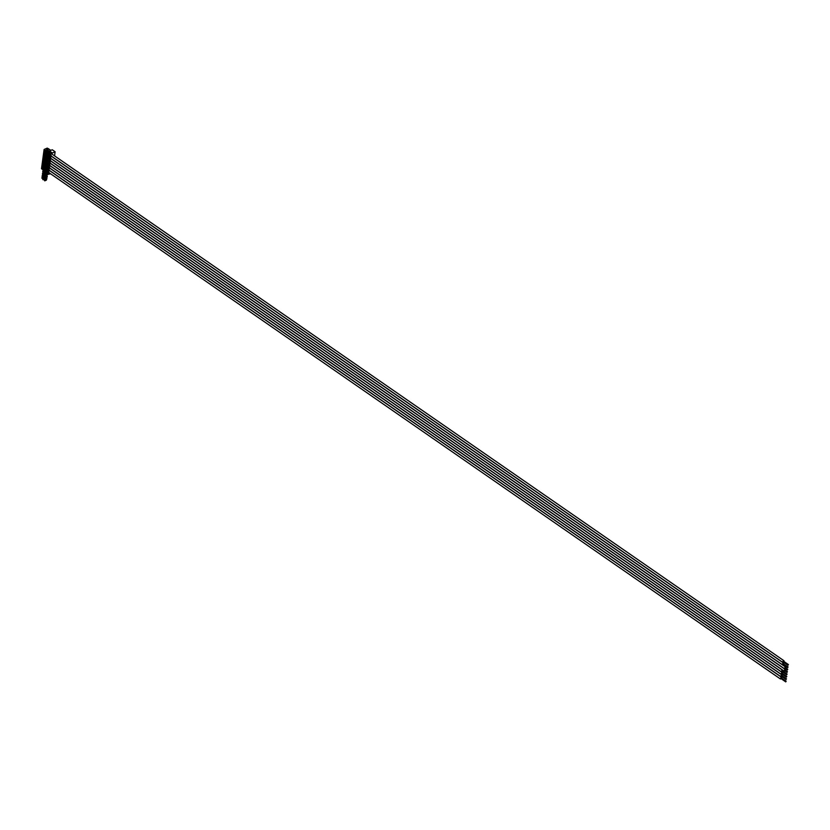 <?xml version="1.0" encoding="UTF-8"?>
<svg xmlns="http://www.w3.org/2000/svg" width="830" height="830" viewBox="0 0 830 830"><rect width="100%" height="100%" fill="white"/><g stroke="black" fill="none" stroke-linecap="round" stroke-linejoin="round"><path stroke-width="1.25" d="M787.94 665.1L783.022 661.676M46.522 152.015L45.692 151.392M783.084 661.852L783.551 661.209M783.51 662.143A1.006 0.571 -55.3 0 1 783.427 660.69A1.006 0.571 -55.3 0 1 783.966 661.5M49.842 155.075L48.68 154.266A1.006 0.571 -55.3 0 1 48.69 153.28M46.293 169.714L45.93 170.347L45.308 169.787L46.034 170.295M43.181 168.366L42.164 168.812L42.423 166.882L48.348 171.717L49.219 170.129L47.984 169.289L47.134 170.358L42.486 166.436L42.745 164.496L48.669 169.341L49.541 167.753L48.306 166.903L47.455 167.982L42.807 164.05L43.067 162.12L48.991 166.954L49.862 165.378L48.628 164.527L47.777 165.606L43.129 161.674L43.388 159.744L49.312 164.579L50.184 163.002L48.949 162.151L48.099 163.22L43.451 159.298L43.71 157.368L49.634 162.203L50.506 160.626L49.271 159.775L48.42 160.844L43.772 156.922L44.032 154.992L49.956 159.827L50.827 158.25L49.593 157.399L48.742 158.468L44.083 154.546L44.353 152.616L50.277 157.451L51.149 155.864L49.914 155.023L49.063 156.092L44.405 152.17L44.675 150.23L51.201 155.428M46.563 173.065L47.901 174.383L48.897 172.516L47.663 171.665L46.812 172.733L42.164 168.812M46.221 167.992L45.629 167.411L46.356 167.919M44.716 166.84L43.502 165.948L42.486 166.436M46.542 165.606L45.951 165.035L46.677 165.544M43.824 163.614L42.807 164.05M47.258 162.576L46.843 163.271L46.273 162.659L46.999 163.168M44.146 161.238L43.129 161.674M47.185 160.854L46.594 160.283L47.32 160.792M45.681 159.702L44.467 158.821L43.451 159.298M49.157 162.058L48.181 161.383L49.022 162.12M48.244 158.323L46.916 157.907L47.642 158.406M46.003 157.327L44.789 156.445L43.772 156.922M49.478 159.682L48.503 159.007L49.333 159.744M47.829 156.102L47.227 155.584L47.964 156.03M46.324 154.951L45.111 154.058L44.083 154.546M48.15 153.726L47.549 153.208L48.285 153.654M45.432 151.724L44.405 152.17M48.96 172.069L47.123 170.866M47.59 171.727L48.814 172.578M49.012 172.754L48.68 173.179L49.281 172.879M46.739 172.692L47.995 173.729M48.711 151.319L46.563 149.836L46.594 149.068L48.213 148.56L50.838 150.375M46.563 149.836L46.625 149.058M47.061 150.168L46.646 149.234M47.984 150.458L47.455 149.441M48.088 150.884L48.067 149.867M49.406 153.384L48.783 152.782L49.935 151.6L52.114 153.301L50.889 152.461L49.406 153.384L50.63 154.235L52.114 153.301M50.433 152.741L49.831 152.326M49.935 151.6L48.783 152.782M49.188 151.786L48.825 151.247L48.399 152.44L44.104 149.473L48.441 152.16M49.271 151.05L48.171 150.292M47.86 148.518L47.248 148.093L44.374 149.348M44.115 172.754L45.692 172.495L45.795 171.696L41.5 168.729L45.837 171.354M47.901 169.351L49.136 170.202M49.333 170.378L49.001 170.804L49.603 170.503M49.281 169.683L47.434 168.49M48.223 166.975L49.458 167.816M49.655 168.002L49.323 168.428L49.925 168.127M49.603 167.307L47.756 166.114M47.403 162.794A1.006 0.571 -55.3 0 0 47.403 163.78L49.779 165.44M49.976 165.626L49.644 166.052L50.246 165.741M49.914 164.931L48.078 163.728M48.866 162.213L50.101 163.064M50.298 163.251L49.966 163.676L50.568 163.365M50.236 162.556L48.399 161.352M49.188 159.837L50.423 160.688M50.62 160.875L50.288 161.3L50.889 160.989M50.557 160.18L48.721 158.976M49.51 157.461L50.744 158.312M50.941 158.499L50.609 158.924L51.211 158.613M50.879 157.804L49.043 156.6M49.831 155.085L51.066 155.936M51.263 156.113L50.931 156.538L51.533 156.237M49.364 154.224L50.599 155.075L50.63 154.235M52.145 153.125L55.102 151.734L54.583 155.895M48.825 151.247L52.207 149.774L55.029 151.734M50.599 173.792L47.901 174.383M45.743 172.661L45.754 173.698L46.76 172.879M44.104 149.473L41.5 168.729M46.874 151.838L46.781 152.502L47.497 152.191M45.474 151.755L46.719 152.948L47.507 152.606M46.719 152.948L46.625 153.623L47.538 153.218M48.586 153.529L48.327 154.681L48.918 154.422M46.387 153.457L46.47 152.782L46.625 153.623M48.213 153.104L47.134 152.347L46.335 153.374M48.161 153.83L48.327 154.681M46.646 152.575L45.432 151.683M44.623 168.48L44.53 169.154L45.245 168.832M45.961 169.745L44.893 168.998L44.467 169.6L45.256 169.247M44.467 169.6L44.374 170.264L45.297 169.87M44.218 169.413L44.374 170.264M44.395 169.216L43.233 168.407L44.166 169.382M46.231 170.212L46.055 169.393M45.93 170.347L46.075 171.322L46.667 171.063M45.837 171.156L45.92 170.482L46.075 171.322M44.374 168.314L44.53 169.154M44.281 168.978L44.364 168.303M44.696 165.938L44.602 166.602L45.017 166.073M44.945 166.104L44.851 166.768L45.567 166.457M43.461 166.249L44.789 167.214L45.577 166.872M44.789 167.214L44.696 167.888L45.619 167.484M46.656 167.795L46.397 168.947L46.988 168.687M44.457 167.712L44.54 167.048L44.696 167.888M46.283 167.37L45.214 166.612L44.405 167.639M46.231 168.096L46.397 168.947M44.561 166.519L44.685 165.927M45.266 163.728L45.173 164.392L45.889 164.081M46.605 164.983L45.536 164.236L44.862 164.672L45.899 164.496M45.111 164.838L45.017 165.512L45.941 165.108M46.937 164.952L46.719 166.571L47.31 166.311M44.779 165.336L44.862 164.672L45.017 165.512M45.038 164.454L43.876 163.655L44.81 164.631M46.874 165.45L46.698 164.641L46.625 165.284M46.553 165.72L46.719 166.571M45.588 161.352L45.494 162.016L46.21 161.705M46.926 162.607L45.858 161.86L45.183 162.296L46.221 162.12M45.432 162.462L45.339 163.137L46.262 162.732M45.173 162.286L45.339 163.137M45.36 162.078L44.198 161.279L45.131 162.255M47.196 163.074L47.02 162.265M46.75 163.935L46.843 163.271L47.04 164.195L47.632 163.935M45.909 158.966L45.816 159.64L46.532 159.329M47.248 160.232L46.169 159.485L45.505 159.92L46.542 159.744M45.754 160.086L45.66 160.75L46.584 160.356M47.922 160.698L47.165 160.896L47.362 161.809L48.171 161.456M45.422 160.584L45.505 159.92L45.66 160.75M44.478 159.194L45.453 159.868M47.123 161.643L47.206 160.978L47.362 161.809M48.047 160.885L47.455 161.144M45.567 159.474L45.65 158.789L45.816 159.64M46.231 156.59L46.138 157.264L46.854 156.953M47.569 157.856L46.49 157.109L46.075 157.71L46.864 157.368M46.075 157.71L45.982 158.374L46.905 157.98M45.743 158.208L45.826 157.534L45.982 158.374M44.799 156.818L45.775 157.493M47.538 158.457L47.684 159.433L48.493 159.08M47.445 159.267L47.528 158.592L47.684 159.433M48.368 158.509L47.777 158.769M45.889 157.088L45.972 156.413L46.138 157.264M46.553 154.214L46.459 154.888L47.175 154.567M46.822 154.733L46.397 155.335L47.185 154.982M46.397 155.335L46.304 155.999L47.227 155.604M48.223 155.449L48.005 157.057L48.597 156.808M46.138 155.148L46.304 155.999M45.069 154.359L46.096 155.117M48.161 155.947L47.984 155.127M47.767 156.891L47.849 156.216L48.005 157.057M46.304 154.048L46.459 154.888M46.21 154.712L45.453 153.374M45.09 177.319L43.336 177.994L43.243 178.657L44.716 178.077L43.098 179.778L44.706 179.073M45.806 179.342L44.592 179.913L44.789 180.836L46.356 180.151L46.843 178.409A3.994 2.449 -113.5 0 1 46.335 177.921M46.937 178.626L46.324 178.077L44.799 178.741L44.696 179.55M43.326 177.579L42.102 176.728L42.6 176.095M42.102 176.354L43.129 177.112M44.208 178.243L42.89 178.855L43.098 179.778M41.936 177.911L42.88 178.896M44.55 180.66L44.633 179.996L44.789 180.836M45.038 179.052L46.667 178.305M44.945 179.716L46.304 179.176L44.882 180.162M43.17 177.464L41.853 178.139M43.087 177.817L43.243 178.657M43.108 178.72L41.894 177.838M42.994 178.492L43.077 177.817M43.98 173.231L43.886 173.906L45.36 173.314L43.731 175.016L45.349 174.321M46.449 174.591L45.235 175.161L45.432 176.074L47.279 174.881M46.688 173.439L45.38 174.041L45.588 174.964L45.422 174.113M47.538 174.134L47.455 174.788M43.969 172.827L42.745 171.976L43.243 171.343M42.745 171.592L44.052 172.64L45.671 171.945M44.851 173.48L43.534 174.103L43.731 175.016M43.751 173.968L42.589 173.159L43.523 174.134M45.194 175.908L45.277 175.244L45.432 176.074M45.681 174.3L46.968 173.729M45.588 174.964L46.947 174.425L45.526 175.41M43.814 172.713L42.496 173.377M43.637 173.74L43.72 173.055L43.886 173.906M44.301 170.856L44.208 171.53L45.017 171.177L44.146 171.976L45.391 171.437M44.146 171.976L44.052 172.64M43.814 172.474L43.855 171.727M44.073 171.592L42.911 170.783L43.845 171.758M45.692 172.443L45.785 171.769M45.515 173.532L45.598 172.858L45.754 173.698M43.741 170.295L42.818 171.001M43.959 171.354L44.042 170.679L44.208 171.53M45.411 174.933L43.658 175.618L43.565 176.282L45.038 175.69L43.419 177.392L45.028 176.697M46.127 176.966L44.913 177.537L45.111 178.46L47.082 177.247M46.656 175.545A3.994 2.449 -113.5 0 0 47.165 176.033L45.121 176.365L45.266 177.34L45.1 176.5M47.258 176.251L47.134 177.163M43.648 175.203L42.423 174.352L42.921 173.719M42.465 174.051L43.451 174.736M43.253 176.551L43.419 177.392M43.43 176.344L42.268 175.545L43.202 176.52M44.53 175.856L43.502 176.728M44.945 177.61L45.111 178.46M45.36 176.676L46.988 175.929M45.266 177.34L46.625 176.8L45.204 177.786M43.492 175.089L42.174 175.753M43.316 176.116L43.399 175.441L43.565 176.282M781.154 676.118L781.611 675.464L786.487 678.847M781.59 676.409A1.006 0.571 -55.3 0 1 781.497 674.956A1.006 0.571 -55.3 0 1 782.036 675.765M47.922 169.341L46.76 168.532A1.006 0.571 -55.3 0 1 46.76 167.546M786.01 679.365L781.092 675.942M44.592 166.28L43.762 165.658M781.476 673.742L781.943 673.099M781.912 674.033A1.006 0.571 -55.3 0 1 781.818 672.58A1.006 0.571 -55.3 0 1 782.358 673.389M48.244 166.954L47.082 166.156A1.006 0.571 -55.3 0 1 47.082 165.17M781.798 671.356L782.265 670.723M782.234 671.657A1.006 0.571 -55.3 0 1 782.14 670.204A1.006 0.571 -55.3 0 1 782.68 671.003M44.26 160.74L45.245 161.435M45.235 161.528L44.405 160.906M44.913 163.904L44.083 163.282M43.295 167.878L44.281 168.573M785.688 681.741L780.771 678.317M44.27 168.656L43.44 168.044M785.771 681.907L780.812 678.473L781.103 677.84L786.166 681.223M781.269 678.784A1.006 0.571 -55.3 0 1 781.175 677.332A1.006 0.571 -55.3 0 1 781.715 678.141M47.601 171.717L46.439 170.907A1.006 0.571 -55.3 0 1 46.439 169.922M45.225 153.612L46.21 154.307M787.618 667.476L782.7 664.052M46.2 154.39L45.37 153.778M787.701 667.642L782.742 664.218L783.032 663.575L788.095 666.957M783.188 664.519A1.006 0.571 -55.3 0 1 783.105 663.066A1.006 0.571 -55.3 0 1 783.645 663.876M49.53 157.451L48.358 156.642A1.006 0.571 -55.3 0 1 48.368 155.656M44.903 155.988L45.889 156.683M787.297 669.851L784.827 668.14M45.878 156.766L45.048 156.154M784.921 668.316L785.367 667.673M785.325 668.596A1.006 0.571 -55.3 0 1 785.232 667.144A1.006 0.571 -55.3 0 1 785.771 667.953M786.975 672.227L784.506 670.526M45.557 159.142L44.727 158.53M784.599 670.692L785.045 670.049M785.004 670.972A1.006 0.571 -55.3 0 1 784.91 669.52A1.006 0.571 -55.3 0 1 785.45 670.329M46.885 172.619L48.109 173.47M47.061 170.679L48.285 171.53M48.866 152.201L48.503 151.672M47.082 170.503L48.316 171.354M47.206 170.243L48.431 171.094M47.383 168.303L48.607 169.154M47.403 168.127L48.638 168.978M47.528 167.868L48.752 168.718M47.704 165.927L48.928 166.778M47.725 165.751L48.96 166.602M47.849 165.492L49.074 166.332M48.026 163.552L49.25 164.402M48.047 163.365L49.281 164.216M48.171 163.105L49.395 163.956M48.348 161.176L49.572 162.016M48.368 160.989L49.603 161.84M48.493 160.73L49.717 161.58M48.669 158.789L49.893 159.64M48.69 158.613L49.925 159.464M48.814 158.354L50.039 159.204M48.991 156.413L50.215 157.264M49.012 156.237L50.246 157.088M49.136 155.978L50.36 156.829M49.312 154.038L50.537 154.888M50.08 151.392L52.29 152.917M48.171 153.841L48.088 154.515M44.229 169.424L44.135 170.098M46.065 169.403L45.982 170.036M46.241 168.106L46.158 168.781M46.563 165.73L46.48 166.394M45.183 162.296L45.1 162.96M47.03 162.275L46.947 162.908M46.148 155.158L46.065 155.833M47.995 155.137L47.912 155.77M45.432 174.124L45.339 174.798M43.264 176.562L43.17 177.226M45.111 176.5L45.017 177.174M44.955 177.62L44.872 178.284M788.417 664.581L783.51 661.188M788.075 664.882L783.105 661.427M788.22 664.664L783.292 661.23M45.681 151.019L46.573 151.641M47.414 152.232L48.254 152.813M45.557 151.247L46.532 151.931M788.023 665.266L783.064 661.832M47.434 152.647L48.202 153.177M783.883 660.69L51.45 153.726M782.732 662.35L51.325 156.092M46.075 173.148L45.712 172.619M52.28 149.774L55.102 151.734M48.265 152.72L48.181 153.311M48.13 153.757L48.036 154.432M44.177 169.341L44.083 170.015M46.013 169.362L45.941 169.953M45.878 170.399L45.785 171.073M44.322 168.231L44.239 168.895M46.335 166.986L46.262 167.577M46.2 168.023L46.107 168.698M44.82 164.589L44.727 165.263M46.656 164.61L46.573 165.201M46.522 165.647L46.428 166.322M45.142 162.213L45.048 162.877M46.978 162.234L46.895 162.825M45.463 159.837L45.37 160.501M47.3 159.858L47.217 160.449M47.165 160.896L47.071 161.56M45.609 158.717L45.526 159.391M45.785 157.461L45.692 158.125M47.621 157.482L47.538 158.074M47.486 158.52L47.393 159.184M45.93 156.341L45.847 157.015M46.107 155.075L46.013 155.75M47.943 155.096L47.86 155.687M47.808 156.133L47.715 156.808M46.252 153.965L46.169 154.629M42.89 178.855L42.797 179.519M44.737 178.803L44.654 179.467M44.592 179.913L44.498 180.587M43.035 177.745L42.953 178.409M43.534 174.103L43.44 174.767M45.38 174.041L45.297 174.715M45.235 175.161L45.142 175.825M43.679 172.982L43.596 173.657M45.557 172.785L45.463 173.449M44 170.607L43.917 171.281M43.212 176.479L43.119 177.143M45.059 176.417L44.976 177.091M44.913 177.537L44.82 178.201M43.357 175.358L43.274 176.033M781.953 674.956L49.821 168.2M780.802 676.616L49.395 170.358M786.145 679.148L781.186 675.693M786.29 678.93L781.362 675.496M43.751 165.284L44.644 165.907M45.484 166.498L46.324 167.079M43.627 165.512L44.602 166.197M786.093 679.531L781.134 676.097M45.505 166.913L46.273 167.442M782.275 672.58L50.142 165.824M781.123 674.24L49.717 167.982M782.597 670.204L50.464 163.448M781.445 671.864L50.039 165.606M787.13 674.095L782.234 670.692M786.788 674.396L781.829 670.931M786.933 674.178L782.005 670.744M44.395 160.532L45.287 161.155M46.127 161.736L46.968 162.327M786.664 674.624L781.736 671.19M786.736 674.769L781.777 671.346M46.148 162.151L46.916 162.69M786.809 676.471L781.912 673.078M786.466 676.772L781.507 673.306M786.612 676.554L781.684 673.12M44.073 162.908L44.965 163.531M45.806 164.122L46.646 164.703M786.342 677L781.414 673.566M43.949 163.137L44.924 163.811M786.415 677.145L781.455 673.721M45.826 164.527L46.594 165.066M785.823 681.523L780.864 678.068M785.969 681.306L781.04 677.871M43.43 167.66L44.322 168.282M45.162 168.874L46.003 169.455M45.183 169.289L45.951 169.818M781.632 677.332L49.499 170.575M780.48 679.002L49.074 172.733M787.753 667.258L782.783 663.803M787.898 667.04L782.97 663.606M47.092 154.608L47.933 155.189M46.812 154.733L47.891 155.48M47.113 155.023L47.881 155.552M783.562 663.066L51.429 156.31M782.41 664.737L51.004 158.468M787.774 669.333L785.315 667.642M787.577 669.426L785.097 667.693M45.038 155.77L45.93 156.393M46.771 156.984L47.611 157.565M787.38 670.018L784.869 668.285M46.791 157.399L47.559 157.928M785.699 667.144L51.647 159.059M784.547 668.804L50.682 160.844M787.452 671.719L784.993 670.018M787.255 671.802L784.775 670.069M44.716 158.146L45.609 158.769M46.449 159.36L47.289 159.951M44.592 158.385L45.567 159.059M787.058 672.393L784.547 670.661M46.47 159.775L47.237 160.315M785.377 669.53L51.325 161.435M784.226 671.19L50.36 163.22"/></g></svg>
